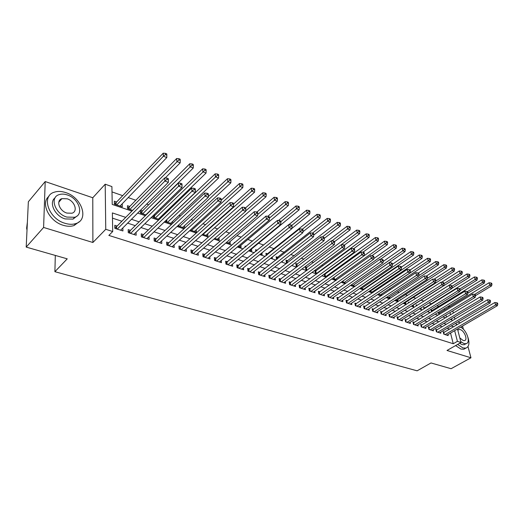 <?xml version="1.0" encoding="UTF-8"?>
<svg xmlns="http://www.w3.org/2000/svg" width="524" height="524" viewBox="0 0 524 524"><rect width="100%" height="100%" fill="white"/><g stroke="black" fill="none" stroke-linecap="round" stroke-linejoin="round"><path stroke-width="0.79" d="M60.679 200.057L59.867 199.991M448.747 305.983L450.175 306.488M460.327 322.823L457.897 321.991M457.491 329L461.009 342.493L446.998 350.471L470.958 357.781L451.085 368.706L431.01 362.955L417.13 370.815L54.896 271.694L67.249 258.843L26.2 247.092L28.355 201.747L45.202 181.559L43.603 227.455L92.892 242.488L105.756 229.302L105.2 184.206L111.907 186.583L112.228 204.426L131.897 211.12M92.892 242.488L92.774 197.751L45.202 181.559M92.774 197.751L105.2 184.206M438.863 306.389L436.911 305.702M431.449 303.796L428.959 302.918M423.916 301.156L421.041 300.147M415.807 298.313L413.285 297.429M407.548 295.425L405.399 294.671M399.144 292.477L397.382 291.861M390.59 289.484L389.221 289.006M381.885 286.432L380.928 286.097M373.016 283.327L372.492 283.143M332.203 269.035L331.502 268.792M322.961 265.799L321.618 265.327M313.555 262.504L311.544 261.797M303.972 259.151L301.267 258.201M294.213 255.732L290.794 254.533M284.277 252.254L280.104 250.793M274.15 248.703L269.205 246.974M263.69 245.042L258.542 243.234M252.535 241.132L247.845 239.494M241.145 237.143L236.94 235.669M229.525 233.075L225.811 231.778M217.657 228.923L214.467 227.802M205.539 224.678L202.893 223.748M193.166 220.342L191.077 219.608M180.518 215.914L179.025 215.39M167.588 211.388L166.711 211.08M161.274 209.174L160.154 208.781M148.685 204.766L146.674 204.059M135.821 200.26L128.197 197.587M122.682 195.655L112.005 191.915M470.958 357.781L467.991 346.574M463.419 329.301L462.554 326.039M26.2 247.092L43.603 227.455M444.476 332.151L443.199 331.738L443.808 334.181L448.184 335.589L447.935 334.587M437.114 329.766L435.817 329.347L436.42 331.803L440.867 333.238L440.612 332.209M429.634 327.343L428.311 326.911L428.907 329.386L433.433 330.841L433.171 329.786M422.03 324.873L420.687 324.441L421.276 326.93L425.868 328.41L425.612 327.33M414.301 322.371L412.938 321.926L413.515 324.435L418.185 325.941L417.929 324.828M406.447 319.823L405.059 319.371L405.628 321.9L410.377 323.426L410.115 322.286M398.456 317.236L397.041 316.778L397.605 319.319L402.432 320.871L402.17 319.706M390.334 314.603L388.893 314.131L389.443 316.692L394.356 318.271L394.094 317.072M382.068 311.924L380.607 311.446L381.144 314.02L386.142 315.631L385.88 314.4M373.664 309.199L372.178 308.715L372.702 311.308L377.784 312.939L377.522 311.675M365.11 306.422L363.597 305.931L364.115 308.544L369.282 310.208L369.02 308.905M356.405 303.606L354.872 303.101L355.37 305.734L360.636 307.424L360.374 306.088M347.55 300.73L345.984 300.226L346.475 302.872L351.833 304.595L351.571 303.213M338.537 297.809L336.945 297.291L337.423 299.957L342.873 301.713L342.617 300.291M329.36 294.835L327.742 294.311L328.201 296.99L333.755 298.778L333.493 297.311M320.02 291.809L318.369 291.272L318.815 293.971L324.467 295.791L324.212 294.278M310.503 288.724L308.819 288.18L309.258 290.899L315.016 292.746L314.76 291.193M300.815 285.58L299.099 285.023L299.518 287.761L305.387 289.648L305.132 288.043M290.944 282.384L289.196 281.814L289.602 284.571L295.575 286.497L295.326 284.833M280.884 279.122L279.109 278.545L279.495 281.322L285.58 283.281L285.338 281.565M270.639 275.801L268.825 275.211L269.192 278.008L275.395 280.006L275.152 278.224M260.192 272.414L258.345 271.812L258.692 274.628L265.02 276.665L264.784 274.825M249.542 268.963L247.662 268.353L247.99 271.19L254.441 273.259L254.206 271.353M238.689 265.445L236.763 264.817L237.077 267.679L243.653 269.788L243.424 267.816M227.619 261.856L225.654 261.221L225.949 264.096L232.649 266.251L232.433 264.201M216.327 258.194L214.323 257.546L214.591 260.441L221.436 262.642L221.226 260.513M204.805 254.461L202.762 253.799L203.011 256.714L209.986 258.961L209.79 256.74M193.048 250.649L190.965 249.974L191.188 252.915L198.308 255.201L198.124 252.896M181.049 246.758L178.926 246.07L179.123 249.031L186.393 251.369L186.217 248.966M168.8 242.789L166.632 242.081L166.809 245.068L174.23 247.459L174.066 244.944M156.296 238.734L154.082 238.014L154.226 241.02L161.805 243.464L161.667 240.83M143.524 234.595L141.264 233.861L141.382 236.887L149.124 239.383L148.999 236.632M130.483 230.363L128.17 229.617L128.262 232.669L136.168 235.211L136.063 232.328M120.12 206.109L122.138 203.869M116.642 201.982L114.324 201.19L114.383 204.15L122.315 206.856L122.243 203.908M129.736 206.482L127.463 205.703L127.548 208.644L132.631 210.373M142.554 210.884L140.55 210.196M155.104 215.194L153.99 214.807M234.772 242.553L234.313 242.396L234.372 242.894M246.136 246.457L245.055 246.084L245.186 247.243M257.271 250.276L255.588 249.699L255.81 251.468M267.712 253.865L265.923 253.249L266.231 255.588M277.825 257.336L276.069 256.734L276.62 259.485M287.755 260.749L286.025 260.153L286.418 262.825L287.106 263.061M297.494 264.089L295.805 263.513L296.211 266.166L297.39 266.565M307.064 267.378L305.407 266.808L305.826 269.441L307.483 270.004M316.463 270.607L315.127 270.148M325.699 273.777L324.998 273.535M401.024 299.643L400.585 299.492L400.67 299.872M409.283 302.479L408.393 302.178L408.569 302.944M417.405 305.269L416.069 304.811L416.338 305.944M424.938 307.857L423.628 307.405L423.981 308.885M432.352 310.404L431.062 309.959L431.507 311.767M446.487 317.197L445.937 315.042M444.621 309.881L444.319 308.688M140.34 210.406L140.445 213.039L146.078 214.958M152.995 215.783L153.073 217.349L159.231 219.445M160.436 218.285L160.377 217.198M165.401 220.971L165.44 221.56L172.108 223.84M172.691 223.29L172.573 221.482M177.8 225.779L184.703 228.137L184.527 225.674M190.389 230.056L196.434 232.132L196.245 229.774M202.683 234.267L207.93 236.055L207.727 233.783M214.735 238.374L219.202 239.9L218.986 237.719M226.532 242.402L230.259 243.667L230.036 241.571M238.093 246.346L241.099 247.367L240.863 245.343M249.424 250.203L251.73 250.996L251.494 249.038M260.52 253.989L262.164 254.553L261.941 252.843M271.399 257.703L272.401 258.044L272.264 257.015M282.069 261.338L282.449 261.469L282.397 261.083M314.878 270.325L315.271 272.663L317.38 273.384M324.245 274.091L324.539 275.827L327.094 276.698M333.441 277.759L333.65 278.932L336.631 279.947M342.486 281.342L342.604 281.984L345.991 283.143M351.375 284.84L355.18 286.274M360.407 288.056L364.206 289.353M364.992 288.816L364.894 288.338M369.407 291.128L373.068 292.372M373.481 292.097L373.304 291.246M378.243 294.141L381.773 295.346M381.832 295.307L381.577 294.102M386.922 297.101L389.974 298.143L389.705 296.905M395.45 300.01L397.978 300.868L397.709 299.669M403.827 302.865L405.845 303.553L405.576 302.381M412.067 305.675L413.58 306.193L413.312 305.047M420.156 308.433L421.198 308.787L420.988 307.916M428.115 311.151L428.691 311.348L428.573 310.863M438.916 314.597L438.385 312.474L439.656 312.913M125.714 217.375L112.378 212.921L112.706 231.516L108.854 235.414L453.247 343.731L450.535 333.067M449.54 329.17L447.142 328.352M442.217 326.727L439.688 325.895M434.743 324.264L432.117 323.4M427.145 321.762L424.414 320.865M419.416 319.221L416.58 318.284M411.563 316.634L408.622 315.664M403.572 314L400.519 312.998M395.45 311.328L392.286 310.287M387.19 308.603L383.902 307.523M378.78 305.839L375.374 304.719M370.226 303.023L366.695 301.857M361.521 300.154L357.866 298.949M352.665 297.239L348.873 295.988M343.646 294.272L339.716 292.975M334.469 291.246L330.395 289.903M325.116 288.167L320.898 286.779M315.599 285.03L311.223 283.595M305.898 281.84L301.372 280.347M296.021 278.585L291.331 277.039M285.947 275.27L281.093 273.672M275.69 271.891L270.666 270.233M265.229 268.445L260.028 266.736M254.566 264.934L249.182 263.159M243.693 261.358L238.119 259.518M232.604 257.703L226.833 255.804M221.292 253.976L215.312 252.011M209.751 250.177L203.561 248.14M197.974 246.3L191.561 244.191M185.948 242.343L179.313 240.156M173.673 238.296L166.809 236.036M161.137 234.169L154.03 231.831M148.338 229.957L140.976 227.534M135.257 225.648L127.633 223.139M121.889 221.246L112.47 218.141M117.153 226.047L114.789 225.281L114.848 228.353L122.93 230.953L122.852 227.927M55.308 255.424L54.896 271.694M461.009 342.493L457.413 341.347L454.649 330.657M453.247 343.731L457.413 341.347M112.706 231.516L105.756 229.302M452.782 310.909L453.345 313.064M454.393 317.105L454.93 319.162M455.965 323.131L456.476 325.09M450.411 319.489L451.898 319.994L451.583 318.788M450.542 314.754L449.985 312.599M448.649 307.418L448.341 306.226M137.668 213.085L145.338 215.692M151.082 217.643L158.49 220.165M164.208 222.111L171.355 224.541M177.053 226.479L183.95 228.831M189.616 230.757L196.284 233.023M201.923 234.942L208.356 237.13M213.969 239.042L220.185 241.158M225.765 243.057L231.772 245.094M237.326 246.987L243.123 248.959M248.651 250.839L254.245 252.745M259.747 254.618L265.151 256.459M270.626 258.319L275.84 260.094M281.29 261.948L286.327 263.664M291.744 265.504L296.61 267.161M302.001 268.995L306.697 270.594M312.062 272.414L316.594 273.96M321.933 275.775L326.308 277.262M331.62 279.069L335.845 280.51M341.124 282.305L345.205 283.694M350.458 285.482L354.394 286.818M359.621 288.6L363.42 289.89M368.621 291.658L372.282 292.903M377.457 294.665L380.987 295.87M386.136 297.619L389.542 298.778M394.664 300.521L397.945 301.641M403.041 303.37L406.211 304.451M411.274 306.173L414.327 307.215M419.37 308.931L422.311 309.926M427.329 311.636L430.158 312.599M435.149 314.295L437.881 315.225M442.846 316.915L445.472 317.806M453.646 326.753L451.249 325.921M446.33 324.284L443.802 323.439M438.857 321.788L436.23 320.911M431.259 319.26L428.527 318.35M423.536 316.679L420.7 315.736M415.683 314.066L412.742 313.083M407.698 311.4L404.646 310.385M399.576 308.688L396.406 307.634M391.31 305.937L388.029 304.844M382.906 303.134L379.5 301.994M374.352 300.278L370.822 299.106M365.647 297.377L361.986 296.158M356.785 294.423L352.993 293.158M347.766 291.416L343.829 290.106M338.576 288.351L334.502 286.995M329.229 285.233L325.004 283.825M319.699 282.056L315.33 280.602M309.998 278.82L305.466 277.314M300.108 275.526L295.418 273.96M290.034 272.166L285.174 270.541M279.764 268.74L274.733 267.063M269.297 265.249L264.083 263.513M258.62 261.692L253.223 259.891M247.734 258.057L242.147 256.197M236.632 254.356L230.848 252.43M225.3 250.577L219.314 248.586M213.746 246.725L207.543 244.656M201.95 242.789L195.531 240.654M189.904 238.774L183.256 236.56M177.61 234.673L170.726 232.381M165.047 230.488L157.921 228.11M152.222 226.211L144.84 223.748M139.115 221.842L131.472 219.294M449.526 329.137L453.633 326.721M117.219 229.119L164.89 181.049L168.348 182.345L120.585 230.2M114.835 227.527L116.544 226.663L164.7 177.891L164.89 181.049L167.005 179.346L168.387 179.87L168.309 178.605L166.927 178.081L167.005 179.346M166.927 178.081L164.7 177.891M168.348 182.345L168.387 179.87M120.016 206.07L166.802 157.56L163.409 156.218L163.226 153.185L116.046 202.611L114.37 203.482M165.486 154.554L166.842 155.091L166.763 153.879L165.407 153.335L165.486 154.554L163.409 156.218L116.708 204.943M166.842 155.091L166.802 157.56M163.226 153.185L165.407 153.335M27.386 222.117L26.632 228.195L27.006 230.193M65.657 192.57C61.432 191.181 57.614 191.064 54.201 192.223C40.859 196.009 48.647 218.868 65.087 223.322C69.096 224.534 72.698 224.613 75.888 223.558C89.355 219.641 81.777 197.358 65.657 192.57M48.902 196.343C40.224 203.043 49.276 221.495 63.273 225.307C67.275 226.519 70.878 226.591 74.061 225.53L79.294 221.691M76.936 216.091L73.013 219.111L65.166 218.927C54.922 216.078 48.477 202.48 55.079 197.83M67.223 194.915C64.203 193.926 61.472 193.841 59.035 194.666C49.413 197.384 55.02 213.812 66.836 217.08L74.69 217.277C84.377 214.486 78.875 198.36 67.223 194.915M66.908 213.085L72.004 213.216C78.24 211.427 74.683 201 67.157 198.799L61.917 198.642C55.714 200.404 59.31 210.956 66.908 213.085M59.952 200.882L59.225 200.941M457.275 324.618L456.266 324.291M457.616 344.425L462.954 347.936L465.849 348.113C469.032 346.862 469.746 343.325 467.984 337.515M455.592 345.578L460.93 349.076L463.825 349.246L465.456 348.329M465.364 344.065L464.185 344.733L462.083 344.602L459.633 343.279M460.786 341.641L463.943 343.548L466.046 343.685C471.004 342.827 466.838 330.192 460.668 327.14M459.81 337.895L463.144 340.508L464.513 340.6C468.024 339.997 464.428 330.723 460.282 329.603L458.873 329.504L457.832 330.303M462.535 328.469L460.976 326.963M130.574 233.416L178.592 186.184L181.972 187.454L133.869 234.47M128.236 231.791L129.867 230.973L178.376 183.053L178.592 186.184L180.688 184.5L182.038 185.011L181.946 183.76L180.597 183.249L180.688 184.5M180.597 183.249L178.376 183.053M181.972 187.454L182.038 185.011M143.648 237.621L191.987 191.208L195.288 192.446L146.877 238.656M141.349 235.964L142.908 235.191L191.738 188.096L191.987 191.208L194.05 189.544L195.373 190.042L195.269 188.797L193.952 188.299L194.05 189.544M193.952 188.299L191.738 188.096M195.288 192.446L195.373 190.042M156.447 241.734L205.081 196.114L208.31 197.325L159.604 242.75M154.18 240.058L155.674 239.324L204.799 193.022L205.081 196.114L207.118 194.469L208.408 194.954L208.297 193.716L207.006 193.232L207.118 194.469M207.006 193.232L204.799 193.022M208.31 197.325L208.408 194.954M168.983 245.769L217.879 200.915L221.036 202.094L172.075 246.765M166.75 244.066L168.178 243.365L217.578 197.849L217.879 200.915L219.897 199.284L221.161 199.762L221.036 198.531L219.772 198.059L219.897 199.284M219.772 198.059L217.578 197.849M221.036 202.094L221.161 199.762M165.263 177.937L180.177 162.846L176.863 161.536L176.654 158.523L129.133 207.098L127.528 207.923M178.913 159.886L180.243 160.416L180.151 159.211L178.828 158.68L178.913 159.886L129.828 209.417M180.243 160.416L180.177 162.846M176.654 158.523L178.828 158.68M145.842 214.879L193.264 168.014L190.022 166.73L189.78 163.737L141.945 211.486L140.412 212.272M192.046 165.106L193.343 165.617L193.245 164.425L191.948 163.907L192.046 165.106L142.672 213.799M193.343 165.617L193.264 168.014M189.78 163.737L191.948 163.907M158.359 219.15L206.056 173.071L202.886 171.82L202.618 168.846L154.495 215.79L153.028 216.53M204.884 170.202L206.155 170.706L206.043 169.521L204.779 169.016L204.884 170.202L155.255 218.089M206.155 170.706L206.056 173.071M202.618 168.846L204.779 169.016M170.614 223.329L218.573 178.016L215.469 176.791L215.174 173.837L165.938 220.46M217.447 175.193L218.691 175.691L218.567 174.505L217.329 174.014L217.447 175.193L167.575 222.294M218.691 175.691L218.573 178.016M215.174 173.837L217.329 174.014M181.252 249.719L230.403 205.605L233.488 206.764L184.284 250.688M179.057 247.99L180.42 247.328L230.069 202.565L230.403 205.605L232.394 203.993L233.625 204.458L233.494 203.24L232.256 202.775L232.394 203.993M232.256 202.775L230.069 202.565M233.488 206.764L233.625 204.458M182.627 227.429L230.822 182.856L227.783 181.658L227.462 178.723L208.342 196.579M229.741 180.079L230.953 180.557L230.822 179.385L229.61 178.907L229.741 180.079L179.647 226.407M230.953 180.557L230.822 182.856M227.462 178.723L229.61 178.907M193.277 253.583L242.651 210.196L245.671 211.329L196.245 254.54M191.109 251.834L192.413 251.206L242.291 207.177L242.651 210.196L244.616 208.604L245.828 209.056L245.684 207.851L244.472 207.393L244.616 208.604M244.472 207.393L242.291 207.177M245.671 211.329L245.828 209.056M194.397 231.438L242.809 187.592L239.835 186.42L239.488 183.505L221.135 200.292M241.767 184.854L242.953 185.326L242.815 184.166L241.63 183.688L241.767 184.854L191.476 230.442M242.953 185.326L242.809 187.592M239.488 183.505L241.63 183.688M205.054 257.376L254.631 214.689L257.592 215.796L207.963 258.306M202.919 255.607L204.163 255.011L254.251 211.689L254.631 214.689L256.583 213.111L257.762 213.556L257.605 212.358L256.426 211.912L256.583 213.111M256.426 211.912L254.251 211.689M257.592 215.796L257.762 213.556M205.939 235.374L254.54 192.229L251.631 191.083L251.265 188.188L233.58 204.032M253.544 189.531L254.703 189.996L254.553 188.843L253.393 188.378L253.544 189.531L203.076 234.398M254.703 189.996L254.54 192.229M251.265 188.188L253.393 188.378M216.595 261.09L266.362 219.084L269.257 220.172L219.445 262.007M214.486 259.301L215.685 258.738L265.963 216.111L266.362 219.084L268.288 217.526L269.447 217.958L269.284 216.772L268.124 216.333L268.288 217.526M268.124 216.333L265.963 216.111M269.257 220.172L269.447 217.958M217.244 239.232L266.028 196.769L263.179 195.642L262.793 192.773L245.645 207.838M265.072 194.116L266.212 194.568L266.054 193.422L264.915 192.963L265.072 194.116L245.697 210.936M266.212 194.568L266.028 196.769M262.793 192.773L264.915 192.963M227.914 264.725L277.844 223.388L280.681 224.455L230.704 265.622M225.831 262.93L277.419 220.434L277.844 223.388L279.751 221.842L280.884 222.274L280.713 221.089L279.58 220.663L279.751 221.842M279.58 220.663L277.419 220.434M280.681 224.455L280.884 222.274M239.003 268.295L289.091 227.606L291.868 228.647L241.741 269.179M236.946 266.48L288.645 224.672L289.091 227.606L290.977 226.073L292.084 226.492L291.901 225.32L290.794 224.901L290.977 226.073M290.794 224.901L288.645 224.672M291.868 228.647L292.084 226.492M249.883 271.792L300.101 231.732L302.82 232.754L252.568 272.657M247.852 269.971L299.636 228.818L300.101 231.732L301.968 230.219L303.055 230.626L302.865 229.466L301.778 229.054L301.968 230.219M301.778 229.054L299.636 228.818M302.82 232.754L303.055 230.626M260.546 275.224L310.889 235.78L313.555 236.776L263.179 276.076M258.542 273.39L310.404 232.885L310.889 235.78L312.736 234.28L313.797 234.68L313.601 233.521L312.54 233.121L312.736 234.28M312.54 233.121L310.404 232.885M313.555 236.776L313.797 234.68M271.013 278.591L321.461 239.737L324.074 240.719L273.594 279.423M269.028 276.744L320.957 236.868L321.461 239.737L323.282 238.256L324.33 238.649L324.127 237.503L323.079 237.103L323.282 238.256M323.079 237.103L320.957 236.868M324.074 240.719L324.33 238.649M281.277 281.892L331.823 243.621L334.377 244.584L283.812 282.711M279.318 280.039L331.299 240.771L331.823 243.621L333.624 242.154L334.646 242.54L334.436 241.4L333.415 241.014L333.624 242.154M333.415 241.014L331.299 240.771M334.377 244.584L334.646 242.54M291.351 285.135L341.976 247.426L344.484 248.369L293.84 285.934M289.412 283.274L341.438 244.597L341.976 247.426L343.757 245.972L344.759 246.352L344.543 245.219L343.541 244.839L343.757 245.972M343.541 244.839L341.438 244.597L357.211 232.807L356.661 230.102L305.63 268.236M344.484 248.369L344.759 246.352M301.235 288.318L351.931 251.16L354.388 252.083L303.678 289.104M299.322 286.451L351.375 248.35L351.931 251.16L353.693 249.719L354.676 250.086L354.453 248.966L353.471 248.592L353.693 249.719M353.471 248.592L351.375 248.35M354.388 252.083L354.676 250.086M310.942 291.436L361.691 254.821L364.101 255.725L313.339 292.209M309.042 289.562L361.121 252.024L361.691 254.821L363.44 253.393L364.403 253.754L364.173 252.64L363.211 252.273L363.44 253.393M363.211 252.273L361.121 252.024M364.101 255.725L364.403 253.754M320.472 294.501L371.267 258.411L373.632 259.295L322.83 295.261M318.592 292.628L370.684 255.633L371.267 258.411L372.996 256.996L373.94 257.349L373.704 256.243L372.761 255.882L372.996 256.996M372.761 255.882L370.684 255.633M373.632 259.295L373.94 257.349M329.825 297.514L380.66 261.928L382.979 262.799L332.144 298.261M327.965 295.634L380.064 259.177L380.66 261.928L382.369 260.526L383.299 260.873L383.057 259.773L382.127 259.426L382.369 260.526M382.127 259.426L380.064 259.177M382.979 262.799L383.299 260.873M339.015 300.468L389.869 265.38L392.149 266.238L341.288 301.202M337.174 298.582L389.26 262.648L389.869 265.38L391.566 263.991L392.476 264.338L392.234 263.245L391.323 262.897L391.566 263.991M391.323 262.897L389.26 262.648M392.149 266.238L392.476 264.338M228.34 243.018L277.281 201.216L274.491 200.116L274.078 197.266L256.884 212.082M276.364 198.596L277.478 199.041L277.314 197.902L276.194 197.456L276.364 198.596L257.69 214.532M277.478 199.041L277.281 201.216M274.078 197.266L276.194 197.456M239.213 246.725L288.305 205.572L285.573 204.491L285.141 201.661L267.829 216.301M287.421 202.991L288.514 203.43L288.338 202.297L287.25 201.858L287.421 202.991L269.434 218.082M288.514 203.43L288.305 205.572M285.141 201.661L287.25 201.858M249.883 250.361L299.106 209.842L296.427 208.781L295.975 205.971L278.434 220.538M298.261 207.294L299.328 207.72L299.145 206.6L298.077 206.174L298.261 207.294L280.798 221.704M299.328 207.72L299.106 209.842M295.975 205.971L298.077 206.174M256.21 251.14L255.791 251.317M291.888 228.425L309.691 214.028L307.064 212.986L306.599 210.196L288.829 224.691M308.878 211.513L309.926 211.932L309.736 210.818L308.688 210.399L308.878 211.513L291.888 225.313M309.926 211.932L309.691 214.028M306.599 210.196L308.688 210.399M302.931 231.752L320.066 218.128L317.492 217.106L317.007 214.336L266.133 254.828M319.286 215.652L320.315 216.058L320.118 214.951L319.09 214.539L319.286 215.652L302.289 229.25M320.315 216.058L320.066 218.128M317.007 214.336L319.09 214.539M313.758 235.034L330.238 222.143L327.716 221.148L327.212 218.39L276.286 258.267M329.491 219.707L330.5 220.106L330.297 219.006L329.288 218.6L329.491 219.707L312.474 233.114M330.5 220.106L330.238 222.143M327.212 218.39L329.288 218.6M324.277 238.348L340.214 226.086L337.738 225.11L337.22 222.373L286.248 261.653M339.493 223.676L340.482 224.069L340.273 222.975L339.283 222.582L339.493 223.676L322.319 237.018M340.482 224.069L340.214 226.086M337.22 222.373L339.283 222.582M334.489 241.695L349.999 229.951L347.569 228.995L347.032 226.276L296.027 264.974M349.305 227.58L350.281 227.96L350.065 226.872L349.089 226.486L349.305 227.58L331.974 240.85M350.281 227.96L349.999 229.951M347.032 226.276L349.089 226.486M344.32 245.134L359.595 233.743L357.211 232.807L358.933 231.398L359.883 231.778L359.661 230.698L358.711 230.318L358.933 231.398M359.883 231.778L359.595 233.743M356.661 230.102L358.711 230.318M353.726 248.69L369.007 237.464L366.676 236.54L366.112 233.861L315.062 271.439M368.372 235.152L369.309 235.525L369.079 234.451L368.149 234.077L368.372 235.152L366.676 236.54L316.902 273.22M369.309 235.525L369.007 237.464M366.112 233.861L368.149 234.077M362.883 252.234L378.249 241.119L375.957 240.208L375.381 237.542L324.33 274.583M377.64 238.833L378.557 239.199L378.328 238.132L377.411 237.765L377.64 238.833L375.957 240.208L326.151 276.371M378.557 239.199L378.249 241.119M375.381 237.542L377.411 237.765M371.798 255.771L387.321 244.701L385.068 243.811L384.478 241.164L333.716 277.563M386.738 242.448L387.636 242.802L387.4 241.747L386.496 241.387L386.738 242.448L385.068 243.811L335.229 279.469M387.636 242.802L387.321 244.701M384.478 241.164L386.496 241.387M348.047 303.376L398.915 268.773L401.148 269.611L350.274 304.09M346.22 301.483L398.292 266.054L398.915 268.773L400.591 267.397L401.489 267.731L401.233 266.644L400.343 266.31L400.591 267.397M400.343 266.31L398.292 266.054M401.148 269.611L401.489 267.731M356.916 306.226L407.79 272.1L409.984 272.919L359.104 306.933M355.108 304.339L407.155 269.401L407.79 272.1L409.454 270.738L410.331 271.065L410.076 269.984L409.198 269.657L409.454 270.738M409.198 269.657L407.155 269.401M409.984 272.919L410.331 271.065M365.628 309.029L416.501 275.362L418.656 276.174L367.783 309.723M363.833 307.136L415.86 272.683L416.501 275.362L418.145 274.013L419.01 274.34L418.748 273.266L417.89 272.938L418.145 274.013M417.89 272.938L415.86 272.683M418.656 276.174L419.01 274.34M374.188 311.787L425.056 278.572L427.171 279.364L376.311 312.468M372.413 309.894L424.401 275.912L425.056 278.572L426.687 277.229L427.532 277.55L427.27 276.489L426.425 276.168L426.687 277.229M426.425 276.168L424.401 275.912M427.171 279.364L427.532 277.55M380.548 259.236L396.223 248.219L394.009 247.348L393.406 244.715L373.73 258.653M395.666 245.992L396.55 246.346L396.301 245.291L395.424 244.937L395.666 245.992L394.009 247.348L344.157 282.515M396.55 246.346L396.223 248.219M393.406 244.715L395.424 244.937M355.095 286.248L404.96 251.671L402.792 250.813L402.177 248.199L383.201 261.463M404.43 249.476L405.294 249.817L405.045 248.776L404.181 248.428L404.43 249.476L402.792 250.813L352.927 285.508M405.294 249.817L404.96 251.671M402.177 248.199L404.181 248.428M363.676 289.169L413.547 255.064L411.412 254.219L410.79 251.625L392.463 264.26M413.036 252.896L413.888 253.23L413.632 252.195L412.781 251.854L413.036 252.896L411.412 254.219L361.547 288.442M413.888 253.23L413.547 255.064M410.79 251.625L412.781 251.854M372.112 292.051L421.977 258.398L419.881 257.566L419.246 254.985L401.351 267.155M421.486 256.249L422.324 256.583L422.069 255.555L421.231 255.221L421.486 256.249L419.881 257.566L370.016 291.337M422.324 256.583L421.977 258.398M419.246 254.985L421.231 255.221M382.605 314.492L433.453 281.722L435.529 282.502L384.688 315.166M380.85 312.599L432.791 279.076L433.453 281.722L435.071 280.392L435.903 280.707L435.634 279.646L434.802 279.331L435.071 280.392M434.802 279.331L432.791 279.076M435.529 282.502L435.903 280.707M380.404 294.881L430.256 261.666L428.2 260.854L427.551 258.293L410.082 270.024M429.791 259.55L430.61 259.878L430.348 258.849L429.529 258.522L429.791 259.55L428.2 260.854L378.348 294.174M430.61 259.878L430.256 261.666M427.551 258.293L429.529 258.522M390.884 317.158L441.706 284.814L443.743 285.58L392.928 317.813M389.136 315.258L441.031 282.187L441.706 284.814L443.304 283.497L444.123 283.805L443.848 282.757L443.035 282.443L443.304 283.497M443.035 282.443L441.031 282.187M443.743 285.58L444.123 283.805M388.566 297.658L438.392 264.882L436.368 264.083L435.713 261.535L418.283 273.089M437.946 262.786L438.752 263.107L438.49 262.092L437.684 261.771L437.946 262.786L436.368 264.083L418.741 275.716M438.752 263.107L438.392 264.882M435.713 261.535L437.684 261.771M399.019 319.771L449.808 287.853L451.812 288.6L401.03 320.419M397.284 317.878L449.127 285.239L449.808 287.853L451.393 286.543L452.199 286.844L451.917 285.803L451.118 285.501L451.393 286.543M451.118 285.501L449.127 285.239M451.812 288.6L452.199 286.844M396.583 300.396L446.382 268.039L444.398 267.26L443.736 264.725L426.281 276.148M445.963 265.976L446.756 266.29L446.487 265.275L445.695 264.961L445.963 265.976L444.398 267.26L427.374 278.355M446.756 266.29L446.382 268.039M443.736 264.725L445.695 264.961M407.017 322.345L457.773 290.833L459.738 291.573L408.995 322.981M405.301 320.452L457.079 288.246L457.773 290.833L459.345 289.543L460.131 289.838L459.849 288.803L459.063 288.501L459.345 289.543M459.063 288.501L457.079 288.246M459.738 291.573L460.131 289.838M404.476 303.088L454.243 271.144L452.291 270.377L451.616 267.862L434.023 279.233M453.836 269.1L454.616 269.415L454.347 268.406L453.568 268.098L453.836 269.1L452.291 270.377L435.85 280.956M454.616 269.415L454.243 271.144M451.616 267.862L453.568 268.098M414.884 324.88L465.594 293.767L467.532 294.495L416.829 325.502M413.181 322.987L464.893 291.193L465.594 293.767L467.153 292.484L467.925 292.778L467.644 291.75L466.871 291.455L467.153 292.484M466.871 291.455L464.893 291.193M467.532 294.495L467.925 292.778M412.237 305.734L461.965 274.196L460.046 273.436L459.365 270.941L441.634 282.266M461.579 272.179L462.345 272.48L462.07 271.484L461.303 271.177L461.579 272.179L460.046 273.436L444.07 283.602M462.345 272.48L461.965 274.196M459.365 270.941L461.303 271.177M422.619 327.369L473.283 296.649L475.189 297.363L424.538 327.985M420.929 325.476L472.576 294.095L473.283 296.649L474.829 295.379L475.589 295.667L475.301 294.645L474.541 294.357L474.829 295.379M474.541 294.357L472.576 294.095M475.189 297.363L475.589 295.667M451.885 288.272L469.556 277.196L467.67 276.449L466.976 273.967L416.325 305.878M469.19 275.198L469.943 275.5L469.661 274.504L468.908 274.209L469.19 275.198L467.67 276.449L452.042 286.274M469.943 275.5L469.556 277.196M466.976 273.967L468.908 274.209M430.23 329.812L480.842 299.486L482.709 300.187L432.117 330.421M428.56 327.926L480.122 296.944L480.842 299.486L482.368 298.221L483.115 298.503L482.827 297.488L482.08 297.206L482.368 298.221M482.08 297.206L480.122 296.944M482.709 300.187L483.115 298.503M459.928 290.735L477.017 280.144L475.163 279.416L474.462 276.947L423.877 308.453M476.67 278.172L477.41 278.467L477.128 277.478L476.388 277.183L476.67 278.172L475.163 279.416L459.882 288.914M477.41 278.467L477.017 280.144M474.462 276.947L476.388 277.183M437.723 332.223L488.27 302.269L490.11 302.957L439.577 332.819M436.06 330.336L487.543 299.741L488.27 302.269L489.789 301.018L490.523 301.293L490.228 300.285L489.495 300.01L489.789 301.018M489.495 300.01L487.543 299.741M490.11 302.957L490.523 301.293M467.834 293.171L484.353 283.045L482.532 282.325L481.825 279.875L431.317 310.987M484.025 281.093L484.752 281.381L484.471 280.406L483.744 280.111L484.025 281.093L482.532 282.325L467.369 291.645M484.752 281.381L484.353 283.045M481.825 279.875L483.744 280.111M445.092 334.594L495.573 305.007L497.381 305.682L446.913 335.183M443.442 332.707L494.839 302.499L495.573 305.007L497.079 303.763L497.8 304.038L497.505 303.036L496.785 302.761L497.079 303.763M496.785 302.761L494.839 302.499M497.381 305.682L497.8 304.038M475.569 295.595L491.571 285.901L489.783 285.194L489.069 282.75L438.634 313.476M491.263 283.969L491.977 284.257L491.689 283.281L490.975 282.993L491.263 283.969L489.783 285.194L474.639 294.39M491.977 284.257L491.571 285.901M489.069 282.75L490.975 282.993M116.204 228.792L116.164 226.918M116.59 228.916L116.544 226.663M116.046 202.611L116.092 204.733M115.673 202.873L115.706 204.602M129.539 233.082L129.487 231.222M129.939 233.206L129.867 230.973M142.6 237.28L142.528 235.44M143 237.411L142.908 235.191M155.386 241.394L155.294 239.566M155.785 241.525L155.674 239.324M167.903 245.422L167.791 243.608M168.302 245.553L168.178 243.365M129.133 207.098L129.199 209.2M128.76 207.353L128.812 209.069M141.945 211.486L142.03 213.582M141.572 211.742L141.644 213.445M154.495 215.79L154.6 217.866M154.122 216.039L154.207 217.735M166.789 220.001L166.914 222.065M166.416 220.244L166.514 221.927M180.158 249.365L180.04 247.564M180.57 249.496L180.42 247.328M178.881 224.776L178.972 226.178M178.507 225.117L178.573 226.041M192.17 253.23L192.033 251.441M192.577 253.361L192.413 251.206M190.756 229.722L190.795 230.213M203.934 257.015L203.784 255.24M204.347 257.146L204.163 255.011M215.469 260.723L215.305 258.961M215.881 260.86L215.685 258.738M226.774 264.358L226.591 262.609M227.187 264.496L226.977 262.386M237.857 267.928L237.66 266.185M238.276 268.059L238.04 265.969M248.723 271.419L248.52 269.696M249.142 271.556L248.9 269.48M259.38 274.851L259.164 273.135M259.799 274.989L259.544 272.925M269.834 278.211L269.611 276.515M270.26 278.349L269.984 276.305M280.091 281.512L279.855 279.823M280.517 281.65L280.235 279.62M290.158 284.755L289.916 283.078M290.584 284.892L290.289 282.868M300.042 287.931L299.787 286.268M300.468 288.069L300.16 286.065M309.736 291.049L309.474 289.399M310.169 291.187L309.848 289.196M319.26 294.115L318.985 292.471M319.692 294.252L319.365 292.274M328.613 297.121L328.332 295.49M329.046 297.265L328.705 295.3M337.797 300.075L337.508 298.457M338.229 300.219L337.882 298.267M267.076 254.376L267.142 254.861M266.703 254.592L266.781 255.149M277.189 257.841L277.34 258.915M276.816 258.05L276.973 259.203M287.113 261.24L287.349 262.871M286.739 261.45L286.969 263.009M296.853 264.581L297.147 266.48M296.486 264.79L296.722 266.336M306.422 267.862L306.723 269.749M306.055 268.065L306.304 269.605M315.821 271.085L316.136 272.958M315.455 271.281L315.71 272.814M325.05 274.248L325.378 276.109M324.683 274.445L324.946 275.965M334.122 277.353L334.456 279.207M333.755 277.55L334.024 279.063M346.822 302.983L346.521 301.372M347.255 303.121L346.895 301.182M355.685 305.833L355.377 304.234M356.117 305.97L355.75 304.044M364.396 308.636L364.082 307.044M364.828 308.774L364.449 306.861M372.957 311.387L372.636 309.808M373.389 311.525L373.003 309.632M343.122 280.897L343.371 282.246M342.768 281.146L342.945 282.102M351.984 284.421L352.141 285.239M351.63 284.663L351.709 285.089M381.367 314.092L381.04 312.527M381.8 314.236L381.406 312.35M389.64 316.758L389.306 315.199M390.072 316.896L389.673 315.022M397.768 319.371L397.428 317.826M398.207 319.509L397.795 317.649M405.766 321.946L405.419 320.406M406.205 322.083L405.786 320.236M413.632 324.474L413.279 322.948M414.065 324.611L413.646 322.777M421.368 326.963L421.014 325.45M421.807 327.1L421.375 325.28M428.979 329.413L428.619 327.906M429.411 329.55L428.979 327.736M424.289 308.263L424.381 308.636M423.936 308.433L424.04 308.852M436.466 331.823L436.099 330.323M436.898 331.961L436.459 330.159M431.711 310.804L431.887 311.531M431.35 310.968L431.547 311.747M443.835 334.188L443.461 332.701M444.267 334.332L443.821 332.537M439.007 313.306L439.276 314.374M438.654 313.47L438.935 314.583M58.786 202.218L61.917 198.642M73.013 219.111L74.69 217.277M75.888 223.558L74.061 225.53M458.1 329.95L458.873 329.504M464.185 344.733L466.046 343.685M465.849 348.113L463.825 349.246"/></g></svg>
